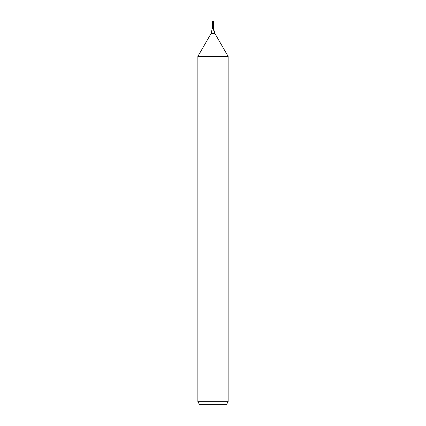 <?xml version="1.0" encoding="UTF-8"?>
<svg xmlns="http://www.w3.org/2000/svg" width="426" height="426" viewBox="0 0 426 426"><rect width="100%" height="100%" fill="white"/><g stroke="black" fill="none" stroke-linecap="round" stroke-linejoin="round"><path stroke-width="0.64" d="M197.866 401.675L228.134 401.675L226.387 404.7L199.613 404.7L197.866 401.675L197.866 56.408L211.142 33.409L212.494 27.355L213.506 27.355L213.506 21.534L213 21.3L213.506 21.534L212.494 21.534L212.494 27.355L213.506 27.355L213.506 21.534L213 21.534M197.866 56.408L228.134 56.408L214.858 33.409A10.091 10.091 0 0 1 213.506 28.361L213.506 21.534M228.134 401.675L228.134 56.408L228.134 401.675L226.387 404.7M211.142 33.409L214.858 33.409L228.134 56.408M212.494 28.361L213.506 28.361L213.506 27.355M214.858 33.409L213.506 28.361M213 21.3L212.494 21.534"/></g></svg>
